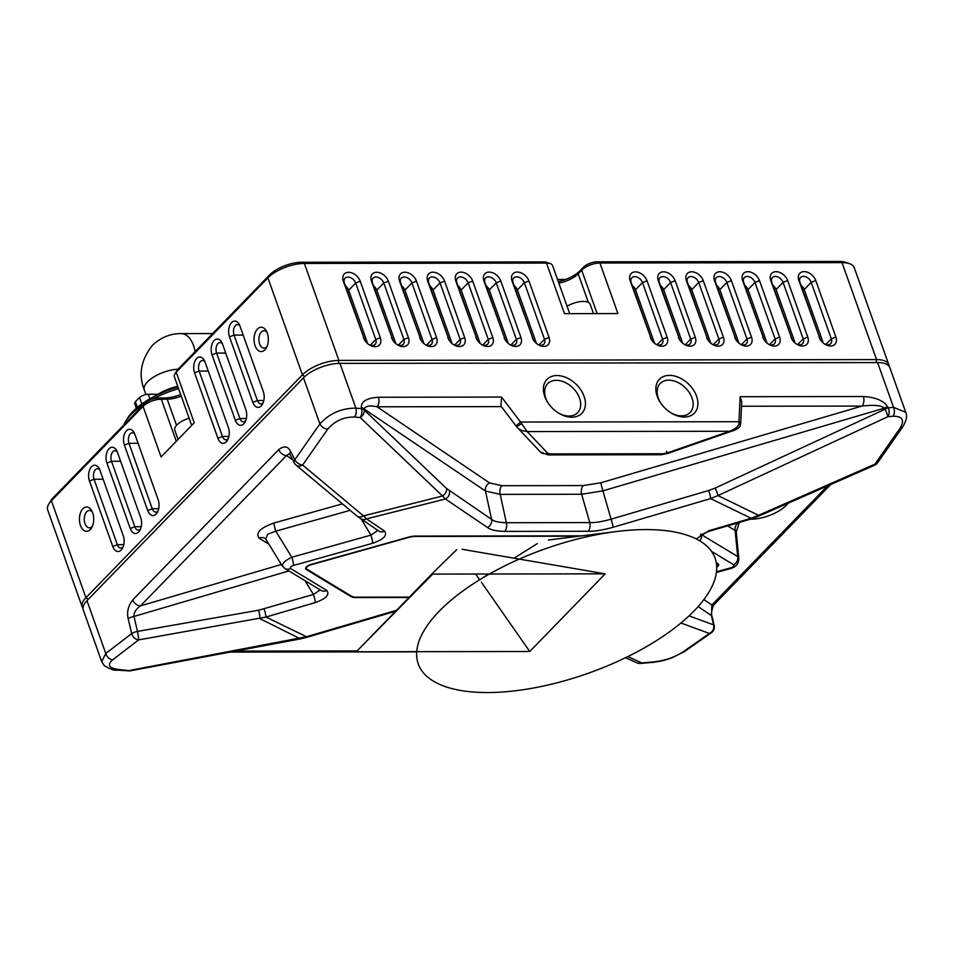 <?xml version="1.0" encoding="UTF-8"?>
<svg xmlns="http://www.w3.org/2000/svg" width="954" height="954" viewBox="0 0 954 954"><rect width="100%" height="100%" fill="white"/><g stroke="black" fill="none" stroke-linecap="round" stroke-linejoin="round"><path stroke-width="1.43" d="M409.361 597.109L356.069 597.192A13.201 5.521 -19.6 0 1 351.525 596.226L306.747 569.097A4.865 2.027 -19.6 0 1 306.282 568.56A4.865 2.027 -19.6 0 1 306.926 566.938A4.865 2.027 -19.6 0 1 310.944 564.78L408.646 537.424A13.201 5.521 -19.6 0 1 415.073 536.446L579.042 536.196M716.406 563.492L717.503 564.16A4.865 2.027 -19.6 0 1 717.968 564.685A4.865 2.027 -19.6 0 1 717.325 566.318A4.865 2.027 -19.6 0 1 716.716 566.855M177.766 386.358A27.833 11.627 160.4 0 0 157.935 394.264L148.299 394.276A6.952 2.91 160.4 0 0 139.522 397.544A44.826 18.734 160.4 0 0 137.304 399.678A44.826 18.734 160.4 0 0 135.396 401.801A6.952 2.91 160.4 0 0 134.764 403.792L136.362 408.264M593.483 313.604L590.168 304.278A15.634 6.535 160.4 0 0 567.07 306.246M189.119 418.222A15.634 6.535 160.4 0 0 176.86 424.983A15.634 6.535 160.4 0 0 174.785 430.218L178.064 439.448M581.964 535.838L415.419 536.088A13.905 5.807 160.4 0 0 408.658 537.114L310.956 564.47A5.557 2.325 -19.6 0 0 305.626 568.799A5.557 2.325 -19.6 0 0 306.162 569.407L350.929 596.536A13.905 5.807 160.4 0 0 355.723 597.55L409.016 597.466M378.678 530.996L356.832 515.911L295.978 465.051A6.952 5.497 -50.1 0 0 302.621 465.027A6.952 4.317 -145 0 1 294.822 459.721A6.952 3.661 -26.8 0 0 294.237 462.845L290.028 454.521A6.952 3.661 -26.8 0 1 290.612 451.397C287.893 446.15 283.946 445.554 278.759 449.608L132.725 599.935A6.952 4.818 -135.8 0 0 139.892 605.838A6.952 4.818 44.2 0 0 140.465 605.873C135.862 609.32 133.703 612.85 133.989 616.451L137.495 631.417L258.82 610.178L313.437 594.449A6.952 0.847 73.6 0 1 315.345 602.558C326.125 598.695 329.953 594.652 326.817 590.454L290.576 568.489C289.944 567.284 290.934 566.271 293.546 565.436L372.644 543.291C383.46 539.559 387.467 535.528 384.689 531.187L366.479 518.869L363.462 515.887L442.549 495.997L445.399 499.014L487.506 527.49C490.392 529.864 496.128 531.163 504.702 531.39L588.153 531.259C594.187 531.509 602.463 530.185 612.993 527.3L710.623 498.608L717.945 495.579L758.537 515.291L751.132 518.284L708.917 530.698L696.265 538.938M716.287 562.753L718.088 563.85A5.557 2.325 -19.6 0 1 718.624 564.458A5.557 2.325 -19.6 0 1 716.728 567.26M736.249 531.962L739.362 522.422M787.98 503.295A26.76 11.186 -19.6 0 1 786.251 505.322A26.76 11.186 -19.6 0 1 750.357 519.191M342.414 503.855L274.06 522.995C260.18 527.896 255.231 532.988 259.214 538.271A6.952 5.974 121.2 0 1 264.89 538.247M395.66 611.216L306.353 637.463A6.952 0.847 -106.4 0 0 306.508 636.735L130.591 670.257A6.952 3.899 93.6 0 1 128.826 670.865A6.952 6.952 0 0 0 130.543 670.769L118.761 669.517C108.839 668.253 106.824 665.01 112.739 659.786L138.628 639.907L265.999 617.059L306.508 636.735L396.578 610.274M128.826 670.865L116.996 670.125C114.361 670.734 110.08 669.183 104.129 665.475L101.684 661.635L105.775 653.478A6.952 5.128 52.5 0 0 112.739 659.786M101.684 661.635L83.284 609.976A27.797 11.615 -19.6 0 1 86.981 600.686L303.491 377.808A27.797 11.615 -19.6 0 1 339.958 363.391L877.608 362.58A27.797 11.615 -19.6 0 1 889.832 367.624L905.74 412.283L893.552 407.346A6.952 4.305 84.9 0 1 893.123 416.242C902.603 416.254 904.893 420.285 899.992 428.334L874.901 464.169L758.537 515.291A6.952 1.395 -113.7 0 1 758.251 516.352L750.977 519.012A6.952 0.847 -106.4 0 0 751.132 518.284L710.623 498.608A6.952 0.847 73.6 0 0 708.715 490.499L715.083 488.102A6.952 1.145 65.1 0 1 717.945 495.579L887.864 416.719L893.123 416.242M877.525 462.845A6.952 6.952 0 0 1 874.627 465.218A6.952 1.395 -113.7 0 0 874.901 464.169A6.952 4.317 -145 0 0 877.525 462.845L902.627 427.022A6.952 4.317 -145 0 1 899.992 428.334M714.749 603.894L714.749 603.894A6.952 4.818 -135.8 0 1 711.875 605.003L711.41 615.568A6.952 2.075 -13.2 0 1 711.958 616.153L711.958 616.153C710.313 612.683 714.2 602.654 714.749 603.894L830.695 484.525M689.05 615.867L713.592 624.882A6.952 6.356 110.2 0 1 709.382 633.456A6.952 5.199 55 0 0 711.362 632.752L684.412 651.606A6.952 5.199 -125 0 1 682.42 652.321C674.168 657.401 664.89 660.562 654.599 661.79L641.827 662.935L627.815 656.602M640.444 663.447A6.952 6.952 0 0 1 636.974 662.863A6.952 6.439 -65.7 0 0 641.827 662.935A6.952 4.305 -95.1 0 1 640.444 663.447L653.216 662.303A6.952 4.305 -95.1 0 0 654.599 661.79M698.125 606.589L711.41 615.568L713.592 624.882A6.952 2.075 -13.2 0 1 714.141 625.466L711.958 616.153M738.491 522.673A6.952 5.974 -58.8 0 0 735.14 530.472L727.58 525.881M735.88 530.889L736.381 530.245L736.214 531.593L735.14 530.472L737.68 556.587L738.861 558.782M701.488 534.92A6.952 5.974 121.2 0 1 699.783 540.87M750.977 519.012L708.75 531.414A6.952 0.847 -106.4 0 0 708.917 530.698M501.852 485.693A6.952 4.078 -90.1 0 0 500.206 494.375L485.467 491.036L364.106 408.956C365.656 405.951 369.961 405.235 377.021 406.798L489.557 482.915L501.852 485.693L583.264 485.574L601.008 482.748L861.963 406.07C873.84 404.663 881.305 405.367 884.358 408.157A6.952 1.777 -31.1 0 1 887.649 406.738C883.654 400.668 875.545 397.258 863.334 396.518A6.952 4.078 89.9 0 1 861.963 406.07L741.52 406.249M501.339 406.619L377.021 406.798A6.952 4.078 -90.1 0 0 378.404 397.258C366.718 398.033 361.041 401.467 361.387 407.525L361.506 408.61A6.952 3.84 94.6 0 1 360.183 417.518L442.549 495.997A6.952 5.569 133.6 0 0 446.579 488.508L491.596 519.37C494.089 521.456 499.002 522.565 506.335 522.709A6.952 4.078 89.9 0 1 504.702 531.39M696.575 396.184A24.327 16.862 -135.8 0 1 692.115 414.954A24.327 16.862 -135.8 0 1 670.423 412.522A24.327 16.862 -135.8 0 1 660.776 403.137A24.327 16.862 -135.8 0 1 657.199 396.244A24.327 16.862 -135.8 0 1 669.469 375.387A24.327 16.862 -135.8 0 1 696.575 396.184M584.087 396.351A24.327 16.862 -135.8 0 1 579.627 415.121A24.327 16.862 -135.8 0 1 557.947 412.688A24.327 16.862 -135.8 0 1 548.288 403.303A24.327 16.862 -135.8 0 1 544.722 396.411A24.327 16.862 -135.8 0 1 556.993 375.554A24.327 16.862 -135.8 0 1 584.087 396.351M738.968 423.385C738.945 426.068 735.808 428.692 729.56 431.268L733.566 430.54C732.684 431.113 740.018 428.012 740.173 425.758A3.47 1.825 -156 0 0 738.968 423.385L738.968 421.716L520.538 422.038L501.565 397.067L500.898 406.034L516.031 425.937L520.538 422.038L527.204 431.578L547.548 453.138L550.231 453.913L662.994 453.746L667.192 452.959L729.56 431.268L527.204 431.578C521.838 430.874 518.332 429.276 516.698 426.796L521.409 423.719M740.149 396.709L741.735 401.658L740.686 423.671A3.47 2.135 -177.3 0 0 738.968 421.704L740.149 396.709L863.334 396.518M516.734 426.843L540.381 451.957L548.121 454.915L660.884 454.748L667.359 453.567L666.452 451.242M303.491 377.808L319.9 423.898C329.571 413.356 341.568 408.109 355.89 408.157L361.506 408.61A6.952 3.84 173.7 0 1 364.225 410.029L364.106 408.956A6.952 3.84 173.7 0 0 361.387 407.525M715.083 488.102L885.014 409.242L884.358 408.157L602.916 490.857L581.63 494.255L500.206 494.375L506.335 522.709L589.787 522.577C594.974 522.84 602.069 521.707 611.073 519.179L708.715 490.499M290.028 454.521L289.432 453.651L286.498 455.547L140.465 605.873L281.37 564.47M361.339 519.262L370.927 535.122L377.856 530.436M282.921 566.426C281.621 563.802 284.59 560.737 291.829 557.255L370.927 535.122A6.952 1.037 74.4 0 1 372.644 543.291M378.726 531.02A6.952 6.034 -55.9 0 0 384.689 531.187M274.06 522.995A6.952 1.037 -105.6 0 0 275.778 531.163L267.49 534.323L265.832 539.225L264.938 538.271M321.152 590.478A6.952 5.974 -58.8 0 0 326.817 590.454M305.018 580.7L313.437 594.449L320.198 589.906M132.725 599.935C128.206 605.873 126.691 612.098 128.158 618.621L131.676 633.599A6.952 5.128 52.5 0 0 138.628 639.907A6.952 0.608 80.1 0 0 137.495 631.417A6.952 2.075 166.8 0 0 131.676 633.599L105.775 653.478L86.981 600.686M288.895 570.933L133.989 616.451A6.952 2.075 166.8 0 0 128.158 618.621M278.759 449.608A6.952 4.818 44.2 0 0 286.498 455.547L292.651 459.709M290.612 451.397L294.822 459.721L319.9 423.898A6.952 4.317 35 0 0 327.699 429.205C334.806 420.893 343.762 416.838 354.578 417.065L360.183 417.518A6.952 5.569 133.6 0 0 364.225 410.029L446.579 488.508M887.649 406.738L888.293 407.811A6.952 4.305 -95.1 0 1 887.864 416.719A6.952 1.145 65.1 0 0 885.014 409.242A6.952 1.777 -31.1 0 1 888.293 407.811L893.552 407.346L877.608 362.58M661.062 403.554A20.857 14.453 -135.8 0 1 658.272 398.033A20.857 14.453 -135.8 0 1 660.18 383.484A20.857 14.453 -135.8 0 1 677.233 382.137A20.857 14.453 -135.8 0 1 692.008 397.985A20.857 14.453 -135.8 0 1 690.1 412.533A20.857 14.453 -135.8 0 1 670.006 412.235M548.586 403.721A20.857 14.453 -135.8 0 1 545.783 398.2A20.857 14.453 -135.8 0 1 547.703 383.651A20.857 14.453 -135.8 0 1 564.744 382.304A20.857 14.453 -135.8 0 1 579.531 398.152A20.857 14.453 -135.8 0 1 577.611 412.712A20.857 14.453 -135.8 0 1 557.518 412.414M481.4 582.25L529.768 651.499L605.194 573.843L462.046 549.277M605.194 573.843L431.709 574.105L456.763 549.623M475.664 574.046L479.647 579.746M432.711 574.105L356.283 651.761L529.768 651.499M431.709 574.105L356.283 651.761M439.186 611.252A157.553 65.838 160.4 0 0 487.518 692.544A157.553 65.838 160.4 0 0 694.154 610.858A157.553 65.838 160.4 0 0 616.666 531.509A157.553 65.838 160.4 0 0 477.644 581.01A157.553 65.838 160.4 0 0 439.186 611.252M82.998 608.402A27.797 11.615 -19.6 0 1 82.223 607.006A27.797 11.615 -19.6 0 1 85.92 597.705L302.43 374.827A27.797 11.615 -19.6 0 1 338.897 360.409L876.559 359.598A27.797 11.615 -19.6 0 1 888.782 364.655A27.797 11.615 -19.6 0 1 889.068 366.229M181.248 396.137A19.116 7.99 -19.6 0 1 167.2 399.166L161.298 399.166A13.905 5.807 160.4 0 0 143.064 406.38L51.397 500.743A27.797 11.615 160.4 0 0 48.845 503.95A27.797 11.615 160.4 0 0 47.7 510.032L82.223 607.006M180.676 394.527A22.586 9.445 -19.6 0 1 164.398 397.985L158.483 397.997A10.422 4.353 160.4 0 0 144.817 403.399L143.064 406.38L161.071 456.942L194.246 422.789L176.24 372.227A13.905 5.807 160.4 0 0 174.964 373.837A13.905 5.807 160.4 0 0 174.391 376.878L191.682 425.424M569.693 313.639L552.593 265.606A13.905 5.807 160.4 0 0 550.231 263.614A13.905 5.807 160.4 0 0 546.487 263.077L304.362 263.447A27.797 11.615 160.4 0 0 267.907 277.864L176.24 372.227L177.993 369.246A10.422 4.353 160.4 0 0 177.027 370.45L174.964 373.837M82.879 508.744A12.163 7.143 -90.1 0 0 80.47 525.439A12.163 7.143 -90.1 0 0 90.296 529.565A12.163 7.143 -90.1 0 0 91.787 527.502A12.163 7.143 -90.1 0 0 91.763 510.784A12.163 7.143 -90.1 0 0 82.879 508.744M239.991 326.113A10.422 6.129 -90.1 0 0 239.192 324.324A10.422 6.129 -90.1 0 0 231.572 322.583A10.422 6.129 -90.1 0 0 229.509 336.893L252.81 402.338A10.422 6.129 -90.1 0 0 261.229 405.867A10.422 6.129 -90.1 0 0 262.505 404.102A10.422 6.129 -90.1 0 0 263.292 391.545L239.991 326.113M222.52 344.084A10.422 6.129 -90.1 0 0 221.722 342.307A10.422 6.129 -90.1 0 0 214.113 340.554A10.422 6.129 -90.1 0 0 212.05 354.864L235.352 420.309A10.422 6.129 -90.1 0 0 243.771 423.838A10.422 6.129 -90.1 0 0 245.047 422.073A10.422 6.129 -90.1 0 0 245.822 409.516L222.52 344.084M205.062 362.055A10.422 6.129 -90.1 0 0 204.263 360.278A10.422 6.129 -90.1 0 0 196.655 358.525A10.422 6.129 -90.1 0 0 194.592 372.847L217.894 438.28A10.422 6.129 -90.1 0 0 226.301 441.809A10.422 6.129 -90.1 0 0 227.589 440.044A10.422 6.129 -90.1 0 0 228.364 427.499L205.062 362.055M147.703 510.533A10.422 6.129 -90.1 0 0 156.122 514.063A10.422 6.129 -90.1 0 0 157.398 512.31A10.422 6.129 -90.1 0 0 158.173 499.753L134.872 434.32A10.422 6.129 -90.1 0 0 134.073 432.532A10.422 6.129 -90.1 0 0 126.465 430.779A10.422 6.129 -90.1 0 0 124.402 445.101L147.703 510.533L152.258 508.732A6.952 4.078 -90.1 0 0 155.764 512.095A6.952 4.078 -90.1 0 0 157.875 511.094A6.952 4.078 -90.1 0 0 158.066 510.879M117.414 452.291A10.422 6.129 -90.1 0 0 116.615 450.503A10.422 6.129 -90.1 0 0 108.995 448.762A10.422 6.129 -90.1 0 0 106.943 463.072L130.245 528.516A10.422 6.129 -90.1 0 0 138.652 532.046A10.422 6.129 -90.1 0 0 139.94 530.281A10.422 6.129 -90.1 0 0 140.715 517.724L117.414 452.291M99.955 470.262A10.422 6.129 -90.1 0 0 99.156 468.486A10.422 6.129 -90.1 0 0 91.536 466.733A10.422 6.129 -90.1 0 0 89.473 481.043L112.775 546.487A10.422 6.129 -90.1 0 0 121.194 550.017A10.422 6.129 -90.1 0 0 122.482 548.252A10.422 6.129 -90.1 0 0 123.257 535.707L99.955 470.262M257.485 328.999A12.163 7.143 -90.1 0 0 255.076 345.706A12.163 7.143 -90.1 0 0 264.89 349.82A12.163 7.143 -90.1 0 0 266.393 347.769A12.163 7.143 -90.1 0 0 266.369 331.038A12.163 7.143 -90.1 0 0 257.485 328.999M550.231 263.614L546.487 262.302A10.422 4.353 160.4 0 0 543.673 261.909L301.559 262.267A24.327 10.16 160.4 0 0 269.66 274.883L177.993 369.246M144.817 403.399L53.15 497.761A24.327 10.16 160.4 0 0 50.92 500.576L48.845 503.95M888.782 364.655L854.247 267.692A27.797 11.615 160.4 0 0 849.525 263.698L845.781 262.386A24.327 10.16 160.4 0 0 839.222 261.456L597.109 261.825A10.422 4.353 160.4 0 0 583.431 267.227L579.937 270.829A22.586 9.445 -19.6 0 1 558.293 281.609M543.673 261.909L546.487 263.077L564.482 313.651L617.918 313.568L599.911 263.006A13.905 5.807 160.4 0 0 581.678 270.209L578.184 273.798A19.116 7.99 -19.6 0 1 558.829 283.135M849.525 263.698A27.797 11.615 160.4 0 0 842.024 262.636L599.911 263.006L597.109 261.825M391.581 337.716A10.422 7.227 44.2 0 0 393.12 340.673A10.422 7.227 44.2 0 0 397.258 344.692A10.422 7.227 44.2 0 0 403.196 346.624A10.422 7.227 44.2 0 0 408.455 337.692L388.338 281.18A10.422 7.227 44.2 0 0 376.723 272.272A10.422 7.227 44.2 0 0 371.464 281.203L392.654 339.505A6.952 4.818 44.2 0 0 393.43 341.115M419.7 337.68A10.422 7.227 44.2 0 0 421.239 340.626A10.422 7.227 44.2 0 0 425.377 344.656A10.422 7.227 44.2 0 0 431.315 346.588A10.422 7.227 44.2 0 0 436.574 337.644L416.457 281.132A10.422 7.227 44.2 0 0 404.842 272.224A10.422 7.227 44.2 0 0 399.583 281.156L420.774 339.469A6.952 4.818 44.2 0 0 421.549 341.067M447.831 337.633A10.422 7.227 44.2 0 0 449.358 340.59A10.422 7.227 44.2 0 0 453.496 344.609A10.422 7.227 44.2 0 0 459.434 346.541A10.422 7.227 44.2 0 0 464.693 337.609L444.576 281.096A10.422 7.227 44.2 0 0 432.961 272.188A10.422 7.227 44.2 0 0 427.702 281.12L448.893 339.421A6.952 4.818 44.2 0 0 449.668 341.031M475.951 337.585A10.422 7.227 44.2 0 0 477.477 340.542A10.422 7.227 44.2 0 0 481.615 344.561A10.422 7.227 44.2 0 0 487.554 346.505A10.422 7.227 44.2 0 0 492.813 337.561L472.695 281.048A10.422 7.227 44.2 0 0 461.08 272.14A10.422 7.227 44.2 0 0 455.821 281.072L477.012 339.385A6.952 4.818 44.2 0 0 477.787 340.983M504.07 337.549A10.422 7.227 44.2 0 0 505.596 340.506A10.422 7.227 44.2 0 0 509.734 344.525A10.422 7.227 44.2 0 0 515.685 346.457A10.422 7.227 44.2 0 0 520.944 337.525L500.814 281.013A10.422 7.227 44.2 0 0 489.199 272.093A10.422 7.227 44.2 0 0 483.94 281.036L505.131 339.338A6.952 4.818 44.2 0 0 505.906 340.948M532.189 337.501A10.422 7.227 44.2 0 0 533.715 340.459A10.422 7.227 44.2 0 0 537.853 344.477A10.422 7.227 44.2 0 0 543.804 346.409A10.422 7.227 44.2 0 0 549.063 337.477L528.933 280.965A10.422 7.227 44.2 0 0 517.318 272.057A10.422 7.227 44.2 0 0 512.059 280.989L533.25 339.302A6.952 4.818 44.2 0 0 534.037 340.9M819.009 337.072A10.422 7.227 44.2 0 0 820.547 340.029A10.422 7.227 44.2 0 0 824.685 344.048A10.422 7.227 44.2 0 0 830.624 345.98A10.422 7.227 44.2 0 0 835.883 337.048L815.765 280.536A10.422 7.227 44.2 0 0 804.15 271.616A10.422 7.227 44.2 0 0 798.892 280.559L820.082 338.861A6.952 4.818 44.2 0 0 820.857 340.471M790.89 337.108A10.422 7.227 44.2 0 0 792.416 340.065A10.422 7.227 44.2 0 0 796.566 344.084A10.422 7.227 44.2 0 0 802.505 346.028A10.422 7.227 44.2 0 0 807.764 337.084L787.646 280.571A10.422 7.227 44.2 0 0 776.031 271.663A10.422 7.227 44.2 0 0 770.772 280.595L791.963 338.908A6.952 4.818 44.2 0 0 792.738 340.506M762.771 337.156A10.422 7.227 44.2 0 0 764.297 340.113A10.422 7.227 44.2 0 0 768.435 344.132A10.422 7.227 44.2 0 0 774.386 346.063A10.422 7.227 44.2 0 0 779.645 337.132L759.515 280.619A10.422 7.227 44.2 0 0 747.912 271.699A10.422 7.227 44.2 0 0 742.653 280.643L763.844 338.944A6.952 4.818 44.2 0 0 764.619 340.554M734.652 337.203A10.422 7.227 44.2 0 0 736.178 340.149A10.422 7.227 44.2 0 0 740.316 344.179A10.422 7.227 44.2 0 0 746.266 346.111A10.422 7.227 44.2 0 0 751.525 337.167L731.396 280.655A10.422 7.227 44.2 0 0 719.781 271.747A10.422 7.227 44.2 0 0 714.534 280.679L735.713 338.992A6.952 4.818 44.2 0 0 736.5 340.59M706.532 337.239A10.422 7.227 44.2 0 0 708.059 340.196A10.422 7.227 44.2 0 0 712.197 344.215A10.422 7.227 44.2 0 0 718.147 346.147A10.422 7.227 44.2 0 0 723.406 337.215L703.277 280.703A10.422 7.227 44.2 0 0 691.662 271.795A10.422 7.227 44.2 0 0 686.403 280.726L707.594 339.028A6.952 4.818 44.2 0 0 708.381 340.638M678.413 337.287A10.422 7.227 44.2 0 0 679.94 340.244A10.422 7.227 44.2 0 0 684.078 344.263A10.422 7.227 44.2 0 0 690.028 346.195A10.422 7.227 44.2 0 0 695.287 337.263L675.158 280.738A10.422 7.227 44.2 0 0 663.543 271.83A10.422 7.227 44.2 0 0 658.284 280.774L679.475 339.075A6.952 4.818 44.2 0 0 680.262 340.685M650.294 337.322A10.422 7.227 44.2 0 0 651.82 340.28A10.422 7.227 44.2 0 0 655.958 344.299A10.422 7.227 44.2 0 0 661.909 346.23A10.422 7.227 44.2 0 0 667.168 337.299L647.039 280.786A10.422 7.227 44.2 0 0 635.424 271.878A10.422 7.227 44.2 0 0 630.165 280.81L651.355 339.123A6.952 4.818 44.2 0 0 652.142 340.721M363.462 337.764A10.422 7.227 44.2 0 0 365 340.721A10.422 7.227 44.2 0 0 369.138 344.74A10.422 7.227 44.2 0 0 375.077 346.672A10.422 7.227 44.2 0 0 380.336 337.74L360.218 281.215A10.422 7.227 44.2 0 0 348.604 272.307A10.422 7.227 44.2 0 0 343.345 281.251L364.535 339.552A6.952 4.818 44.2 0 0 365.31 341.162M396.804 344.394A6.952 4.818 44.2 0 0 400.394 345.455A6.952 4.818 44.2 0 0 403.256 344.346A6.952 4.818 44.2 0 0 403.9 339.493L383.77 282.98A6.952 4.818 44.2 0 0 376.031 277.042A6.952 4.818 44.2 0 0 373.169 278.151A6.952 4.818 44.2 0 0 372.525 282.992L392.654 339.505M373.563 285.902A6.952 4.818 -135.8 0 1 376.794 290.171L395.838 343.655M424.924 344.346A6.952 4.818 44.2 0 0 428.513 345.408A6.952 4.818 44.2 0 0 431.387 344.299A6.952 4.818 44.2 0 0 432.019 339.445L411.901 282.933A6.952 4.818 44.2 0 0 404.15 276.994A6.952 4.818 44.2 0 0 401.288 278.103A6.952 4.818 44.2 0 0 400.644 282.956L420.774 339.469M401.682 285.854A6.952 4.818 -135.8 0 1 404.913 290.123L423.958 343.607M453.043 344.311A6.952 4.818 44.2 0 0 456.632 345.36A6.952 4.818 44.2 0 0 459.506 344.263A6.952 4.818 44.2 0 0 460.138 339.409L440.021 282.897A6.952 4.818 44.2 0 0 432.269 276.958A6.952 4.818 44.2 0 0 429.407 278.055A6.952 4.818 44.2 0 0 428.763 282.909L448.893 339.421M429.801 285.818A6.952 4.818 -135.8 0 1 433.033 290.088L452.077 343.559M481.162 344.263A6.952 4.818 44.2 0 0 484.751 345.324A6.952 4.818 44.2 0 0 487.625 344.215A6.952 4.818 44.2 0 0 488.257 339.362L468.14 282.849A6.952 4.818 44.2 0 0 460.388 276.91A6.952 4.818 44.2 0 0 457.526 278.019A6.952 4.818 44.2 0 0 456.883 282.873L477.012 339.385M457.92 285.771A6.952 4.818 -135.8 0 1 461.152 290.04L480.196 343.523M509.281 344.215A6.952 4.818 44.2 0 0 512.87 345.276A6.952 4.818 44.2 0 0 515.744 344.179A6.952 4.818 44.2 0 0 516.376 339.326L496.259 282.813A6.952 4.818 44.2 0 0 488.52 276.875A6.952 4.818 44.2 0 0 485.646 277.972A6.952 4.818 44.2 0 0 485.014 282.825L505.131 339.338M486.039 285.735A6.952 4.818 -135.8 0 1 489.271 290.004L508.315 343.476M537.4 344.179A6.952 4.818 44.2 0 0 540.99 345.241A6.952 4.818 44.2 0 0 543.863 344.132A6.952 4.818 44.2 0 0 544.495 339.278L524.378 282.766A6.952 4.818 44.2 0 0 516.639 276.827A6.952 4.818 44.2 0 0 513.765 277.936A6.952 4.818 44.2 0 0 513.133 282.789L533.25 339.302M514.158 285.687A6.952 4.818 -135.8 0 1 517.39 289.956L536.434 343.44M824.232 343.738A6.952 4.818 44.2 0 0 827.822 344.799A6.952 4.818 44.2 0 0 830.684 343.702A6.952 4.818 44.2 0 0 831.328 338.849L811.198 282.336A6.952 4.818 44.2 0 0 803.459 276.386A6.952 4.818 44.2 0 0 800.597 277.495A6.952 4.818 44.2 0 0 799.953 282.348L820.082 338.861M823.266 342.999L804.222 289.527A6.952 4.818 -135.8 0 0 800.99 285.258M796.113 343.786A6.952 4.818 44.2 0 0 799.702 344.847A6.952 4.818 44.2 0 0 802.564 343.738A6.952 4.818 44.2 0 0 803.208 338.885L783.079 282.372A6.952 4.818 44.2 0 0 775.34 276.433A6.952 4.818 44.2 0 0 772.478 277.542A6.952 4.818 44.2 0 0 771.834 282.396L791.963 338.908M795.147 343.046L776.103 289.563A6.952 4.818 -135.8 0 0 772.871 285.294M767.994 343.834A6.952 4.818 44.2 0 0 771.583 344.883A6.952 4.818 44.2 0 0 774.445 343.786A6.952 4.818 44.2 0 0 775.089 338.932L754.96 282.42A6.952 4.818 44.2 0 0 747.221 276.481A6.952 4.818 44.2 0 0 744.358 277.578A6.952 4.818 44.2 0 0 743.715 282.432L763.844 338.944M767.016 343.082L747.984 289.611A6.952 4.818 -135.8 0 0 744.752 285.341M739.875 343.869A6.952 4.818 44.2 0 0 743.464 344.931A6.952 4.818 44.2 0 0 746.326 343.822A6.952 4.818 44.2 0 0 746.97 338.968L726.841 282.456A6.952 4.818 44.2 0 0 719.101 276.517A6.952 4.818 44.2 0 0 716.227 277.626A6.952 4.818 44.2 0 0 715.595 282.479L735.713 338.992M738.897 343.13L719.853 289.646A6.952 4.818 -135.8 0 0 716.633 285.377M711.756 343.917A6.952 4.818 44.2 0 0 715.345 344.978A6.952 4.818 44.2 0 0 718.207 343.869A6.952 4.818 44.2 0 0 718.851 339.016L698.722 282.503A6.952 4.818 44.2 0 0 690.982 276.565A6.952 4.818 44.2 0 0 688.108 277.674A6.952 4.818 44.2 0 0 687.476 282.515L707.594 339.028M710.778 343.166L691.733 289.694A6.952 4.818 -135.8 0 0 688.514 285.425M683.624 343.953A6.952 4.818 44.2 0 0 687.214 345.014A6.952 4.818 44.2 0 0 690.088 343.905A6.952 4.818 44.2 0 0 690.72 339.064L670.602 282.539A6.952 4.818 44.2 0 0 662.863 276.6A6.952 4.818 44.2 0 0 659.989 277.709A6.952 4.818 44.2 0 0 659.357 282.563L679.475 339.075M682.659 343.213L663.614 289.73A6.952 4.818 -135.8 0 0 660.383 285.461M655.505 344A6.952 4.818 44.2 0 0 659.095 345.062A6.952 4.818 44.2 0 0 661.969 343.953A6.952 4.818 44.2 0 0 662.601 339.099L642.483 282.587A6.952 4.818 44.2 0 0 634.744 276.648A6.952 4.818 44.2 0 0 631.87 277.757A6.952 4.818 44.2 0 0 631.238 282.599L651.355 339.123M654.539 343.261L635.495 289.777A6.952 4.818 -135.8 0 0 632.264 285.508M368.685 344.43A6.952 4.818 44.2 0 0 372.275 345.491A6.952 4.818 44.2 0 0 375.137 344.382A6.952 4.818 44.2 0 0 375.781 339.541L355.651 283.028A6.952 4.818 44.2 0 0 347.912 277.077A6.952 4.818 44.2 0 0 345.05 278.186A6.952 4.818 44.2 0 0 344.406 283.04L364.535 339.552M345.443 285.95A6.952 4.818 -135.8 0 1 348.675 290.207L367.719 343.69M144.149 404.079A59.076 24.685 160.4 0 0 131.08 414.561A59.076 24.685 160.4 0 0 125.654 421.394A59.076 24.685 160.4 0 0 123.793 425.043M178.016 387.062A55.606 23.23 160.4 0 0 132.821 411.591A55.606 23.23 160.4 0 0 127.717 418.007L125.654 421.394M178.589 388.66A59.076 24.685 160.4 0 0 153.129 398.844M92.431 512.167A8.693 5.104 -90.1 0 0 89.378 510.462A8.693 5.104 -90.1 0 0 86.742 511.714A8.693 5.104 -90.1 0 0 84.477 521.48A8.693 5.104 -90.1 0 0 89.414 527.836A8.693 5.104 -90.1 0 0 92.049 526.584A8.693 5.104 -90.1 0 0 92.455 526.119M239.848 325.755A6.952 4.078 -90.1 0 0 237.546 324.551A6.952 4.078 -90.1 0 0 235.447 325.552A6.952 4.078 -90.1 0 0 234.064 335.092L257.365 400.525A6.952 4.078 -90.1 0 0 260.871 403.888A6.952 4.078 -90.1 0 0 262.982 402.886A6.952 4.078 -90.1 0 0 263.173 402.671M222.389 343.726A6.952 4.078 -90.1 0 0 220.088 342.522A6.952 4.078 -90.1 0 0 217.977 343.523A6.952 4.078 -90.1 0 0 216.606 353.063L239.907 418.508A6.952 4.078 -90.1 0 0 243.413 421.859A6.952 4.078 -90.1 0 0 245.524 420.857A6.952 4.078 -90.1 0 0 245.715 420.654M204.931 361.697A6.952 4.078 -90.1 0 0 202.63 360.493A6.952 4.078 -90.1 0 0 200.519 361.494A6.952 4.078 -90.1 0 0 199.147 371.046L222.449 436.479A6.952 4.078 -90.1 0 0 225.955 439.83A6.952 4.078 -90.1 0 0 228.054 438.828A6.952 4.078 -90.1 0 0 228.256 438.625M134.741 433.963A6.952 4.078 -90.1 0 0 132.439 432.758A6.952 4.078 -90.1 0 0 130.328 433.76A6.952 4.078 -90.1 0 0 128.957 443.3L152.258 508.732L158.698 508.72M117.282 451.934A6.952 4.078 -90.1 0 0 114.981 450.729A6.952 4.078 -90.1 0 0 112.87 451.731A6.952 4.078 -90.1 0 0 111.499 461.271L134.8 526.715A6.952 4.078 -90.1 0 0 138.306 530.066A6.952 4.078 -90.1 0 0 140.405 529.065A6.952 4.078 -90.1 0 0 140.596 528.85M99.824 469.905A6.952 4.078 -90.1 0 0 97.523 468.7A6.952 4.078 -90.1 0 0 95.412 469.702A6.952 4.078 -90.1 0 0 94.041 479.242L117.342 544.686A6.952 4.078 -90.1 0 0 120.836 548.037A6.952 4.078 -90.1 0 0 122.947 547.036A6.952 4.078 -90.1 0 0 123.138 546.833M267.037 332.421A8.693 5.104 -90.1 0 0 263.984 330.716A8.693 5.104 -90.1 0 0 261.348 331.968A8.693 5.104 -90.1 0 0 259.083 341.747A8.693 5.104 -90.1 0 0 264.008 348.091A8.693 5.104 -90.1 0 0 266.643 346.839A8.693 5.104 -90.1 0 0 267.048 346.374M717.503 564.16L717.205 563.313M137.388 407.394L135.396 401.801M141.812 403.983L139.522 397.544M148.299 394.276L149.909 398.808M145.95 394.539L144.304 389.936A24.327 10.16 -19.6 0 1 147.548 381.803A24.327 10.16 -19.6 0 1 178.016 369.222M144.304 389.936C138.258 374.803 140.93 359.968 152.33 345.42C163.456 334.747 175.274 333.459 181.212 333.614A24.327 14.298 89.9 0 1 195.057 351.68M264.079 608.95A6.952 0.847 73.6 0 1 265.999 617.059L315.345 602.558M360.469 518.678A6.952 6.034 -55.9 0 0 366.479 518.869L445.399 499.014A6.952 6.034 124.1 0 0 449.489 490.881M711.505 551.329L733.674 564.768C734.318 565.961 733.328 566.986 730.716 567.821L716.502 571.804M306.162 569.407L305.662 567.988M350.929 596.536L350.631 595.69M235.292 651.105L357.094 650.926M703.885 599.589L711.875 605.003L827.571 485.896M259.214 538.271L268.825 544.09M306.353 637.463L300.462 638.882L259.953 618.669A6.952 0.608 80.1 0 0 258.82 610.178M116.996 670.125A6.952 3.899 -86.4 0 0 118.761 669.517M680.929 623.01L709.382 633.456L682.42 652.321M701.691 534.765L737.68 556.587A6.952 5.974 121.2 0 1 733.674 564.768M716.406 572.495L730.466 568.56A6.952 1.037 -105.6 0 0 730.716 567.821M601.008 482.748A6.952 0.847 -106.4 0 0 602.916 490.857L611.073 519.179A6.952 0.847 73.6 0 1 612.993 527.3M378.404 397.258L501.565 397.067M339.958 363.391L355.89 408.157A6.952 3.84 94.6 0 1 354.578 417.065M662.994 453.746A6.952 4.078 89.9 0 1 660.884 454.748M667.192 452.959L667.359 453.567L733.566 430.54M516.019 425.913L500.969 406.118M516.698 426.796L517.235 427.44M547.548 453.138A6.952 6.213 136.7 0 1 540.405 451.981M550.231 453.913A6.952 4.078 89.9 0 1 548.121 454.915M487.506 527.49A6.952 6.034 124.1 0 0 491.596 519.37L485.467 491.036A6.952 6.034 -55.9 0 1 489.557 482.915M583.264 485.574A6.952 4.078 -90.1 0 0 581.63 494.255L589.787 522.577A6.952 4.078 89.9 0 1 588.153 531.259M356.891 515.959A6.952 5.497 -50.1 0 0 363.462 515.887L302.621 465.027L327.699 429.205M350.166 510.342L275.778 531.163L291.829 557.255A6.952 1.037 74.4 0 1 293.546 565.436M284.9 568.512A6.952 5.974 -58.8 0 0 290.576 568.489M53.15 497.761L51.397 500.743L85.92 597.705L88.185 599.446M304.743 376.603L302.43 374.827L267.907 277.864L269.66 274.883M301.559 262.267L304.362 263.447L338.897 360.409L338.467 363.426M158.483 397.997L161.298 399.166L176.287 441.273M176.526 425.341L167.2 399.166L164.398 397.985M876.13 362.58L876.559 359.598L842.024 262.636L839.222 261.456M579.937 270.829L578.184 273.798L588.368 302.394M597.132 313.604L581.678 270.209L583.431 267.227M398.426 345.121L403.9 339.493L408.455 337.692M372.525 282.992L371.464 281.203M388.338 281.18L383.77 282.98L376.794 290.171M426.545 345.086L432.019 339.445L436.574 337.644M400.644 282.956L399.583 281.156M416.457 281.132L411.901 282.933L404.913 290.123M454.664 345.038L460.138 339.409L464.693 337.609M428.763 282.909L427.702 281.12M444.576 281.096L440.021 282.897L433.033 290.088M482.796 344.99L488.257 339.362L492.813 337.561M456.883 282.873L455.821 281.072M472.695 281.048L468.14 282.849L461.152 290.04M510.915 344.954L516.376 339.326L520.944 337.525M485.014 282.825L483.94 281.036M500.814 281.013L496.259 282.813L489.271 290.004M539.034 344.907L544.495 339.278L549.063 337.477M513.133 282.789L512.059 280.989M528.933 280.965L524.378 282.766L517.39 289.956M825.854 344.477L831.328 338.849L835.883 337.048M799.953 282.348L798.892 280.559M815.765 280.536L811.198 282.336L804.222 289.527M797.735 344.513L803.208 338.885L807.764 337.084M771.834 282.396L770.772 280.595M787.646 280.571L783.079 282.372L776.103 289.563M769.616 344.561L775.089 338.932L779.645 337.132M743.715 282.432L742.653 280.643M759.515 280.619L754.96 282.42L747.984 289.611M741.496 344.609L746.97 338.968L751.525 337.167M715.595 282.479L714.534 280.679M731.396 280.655L726.841 282.456L719.853 289.646M713.377 344.644L718.851 339.016L723.406 337.215M687.476 282.515L686.403 280.726M703.277 280.703L698.722 282.503L691.733 289.694M685.258 344.692L690.72 339.064L695.287 337.263M659.357 282.563L658.284 280.774M675.158 280.738L670.602 282.539L663.614 289.73M657.139 344.728L662.601 339.099L667.168 337.299M631.238 282.599L630.165 280.81M647.039 280.786L642.483 282.587L635.495 289.777M370.307 345.169L375.781 339.541L380.336 337.74M344.406 283.04L343.345 281.251M360.218 281.215L355.651 283.028L348.675 290.207M243.175 335.081L234.064 335.092L229.509 336.893M252.81 402.338L257.365 400.525L263.805 400.525M225.716 353.052L216.606 353.063L212.05 354.864M235.352 420.309L239.907 418.508L246.347 418.496M208.258 371.023L199.147 371.046L194.592 372.847M217.894 438.28L222.449 436.479L228.888 436.467M138.068 443.288L128.957 443.3L124.402 445.101M120.609 461.259L111.499 461.271L106.943 463.072M130.245 528.516L134.8 526.715L141.24 526.703M103.151 479.23L94.041 479.242L89.473 481.043M112.775 546.487L117.342 544.686L123.781 544.674M305.912 567.499L306.282 568.56M717.551 563.528L717.968 564.685M181.212 333.614L212.647 333.566M565.591 279.462L557.53 279.474M229.938 652.107L416.695 651.832M300.462 638.882L130.543 670.769M902.627 427.022C906.407 420.809 907.445 415.896 905.74 412.283M684.412 651.606L671.974 657.807C667.049 659.464 663.614 660.979 653.216 662.303M636.974 662.863L625.562 657.7M711.362 632.752A6.952 6.952 0 0 0 714.141 625.466M736.214 531.593L738.849 558.686C738.634 565.567 733.411 567.821 730.466 568.56M708.75 531.414C703.42 533.524 700.653 535.039 700.439 535.945L700.737 534.013M874.627 465.218L758.263 516.352M740.173 425.758L740.686 423.671M265.832 539.225L282.253 565.913L284.852 568.477L321.104 590.454M294.237 462.845A6.952 6.952 0 0 0 295.978 465.051M537.257 543.637L514.027 558.197M488.782 574.022L477.644 581.01M548.371 540.024L616.666 531.509"/></g></svg>
